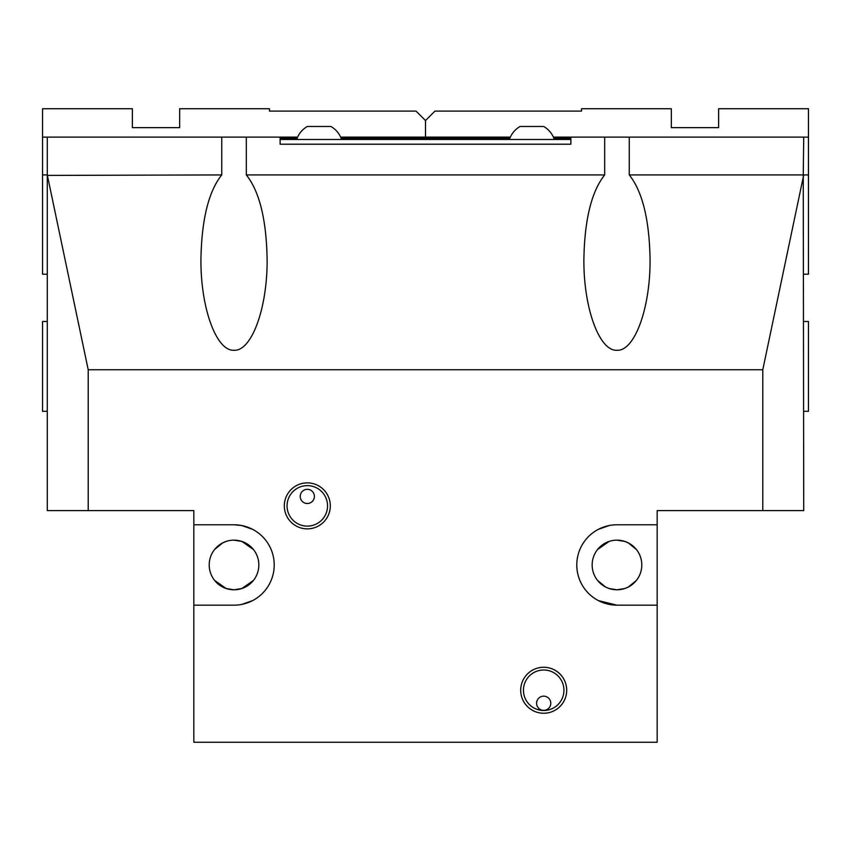 <?xml version="1.0" encoding="UTF-8"?>
<svg xmlns="http://www.w3.org/2000/svg" width="851" height="851" viewBox="0 0 851 851"><rect width="100%" height="100%" fill="white"/><g stroke="black" fill="none" stroke-linecap="round" stroke-linejoin="round"><path stroke-width="1.28" d="M597.54 580.414L605.635 587.052L609.093 588.509L616.975 589.786L624.857 588.509L628.315 587.052L636.41 580.414L628.315 587.052L624.857 588.509M641.792 564.968A24.817 24.817 0 0 1 616.975 589.786A24.817 24.817 0 0 1 592.158 564.968A24.817 24.817 0 0 1 616.975 540.151A24.817 24.817 0 0 1 641.792 564.968M597.54 549.533L609.093 541.438M616.975 524.78L657.163 524.78L657.163 605.157L616.975 605.157A40.188 40.188 0 0 1 576.787 564.968A40.188 40.188 0 0 1 616.975 524.78A40.188 40.188 0 0 0 576.787 564.968A40.188 40.188 0 0 0 616.975 605.157L598.434 600.625M598.434 529.311L609.22 525.535M616.975 350.282C599.285 351.303 583.509 307.966 583.882 259.364C584.584 219.622 591.519 191.475 604.689 174.923L604.689 137.107L629.261 137.107L629.261 174.923C642.431 191.475 649.366 219.622 650.068 259.364C650.441 307.966 634.665 351.303 616.975 350.282M234.025 350.282C216.335 351.303 200.559 307.966 200.932 259.364C201.634 219.622 208.569 191.475 221.739 174.923L221.739 137.107L246.311 137.107L246.311 174.923C259.481 191.475 266.416 219.622 267.118 259.364C267.491 307.966 251.715 351.303 234.025 350.282M214.59 580.414L226.143 588.509L234.025 589.786L241.907 588.509L245.365 587.052L253.46 580.414L241.907 588.509M258.842 564.968A24.817 24.817 0 0 1 234.025 589.786A24.817 24.817 0 0 1 209.208 564.968A24.817 24.817 0 0 1 234.025 540.151A24.817 24.817 0 0 1 258.842 564.968M214.59 549.533L222.685 542.885L226.143 541.438M307.307 485.623A20.254 20.254 0 0 0 287.053 505.877A20.254 20.254 0 0 0 307.307 526.12A20.254 20.254 0 0 0 327.55 505.877A20.254 20.254 0 0 0 307.307 485.623M307.307 528.865A22.998 22.998 0 0 1 284.308 505.877A22.998 22.998 0 0 1 307.307 482.879A22.998 22.998 0 0 1 330.305 505.877A22.998 22.998 0 0 1 307.307 528.865M543.693 670.003A20.254 20.254 0 0 0 523.45 690.257A20.254 20.254 0 0 0 543.693 710.5A20.254 20.254 0 0 0 563.947 690.257A20.254 20.254 0 0 0 543.693 670.003M543.693 713.255A22.998 22.998 0 0 1 520.695 690.257A22.998 22.998 0 0 1 543.693 667.258A22.998 22.998 0 0 1 566.692 690.257A22.998 22.998 0 0 1 543.693 713.255M543.693 710.351A7.095 7.095 0 0 1 536.598 703.256A7.095 7.095 0 0 1 543.693 696.161A7.095 7.095 0 0 1 550.788 703.256A7.095 7.095 0 0 1 543.693 710.351M307.307 503.505A7.095 7.095 0 0 1 300.212 496.42A7.095 7.095 0 0 1 307.307 489.325A7.095 7.095 0 0 1 314.402 496.42A7.095 7.095 0 0 1 307.307 503.505M657.163 524.78L657.163 510.6L803.727 510.6L803.248 174.923L803.727 137.107L808.45 137.107L808.45 108.737L718.627 108.737L718.627 127.65L671.343 127.65L671.343 108.737L581.52 108.737L581.52 111.098L434.957 111.098L425.5 120.555L425.5 138.287L509.845 138.287L509.419 139.468C511.377 133.83 514.919 129.501 520.057 126.469L543.693 126.469C548.831 129.501 552.373 133.83 554.331 139.468L553.905 138.287L570.883 138.287M280.117 138.287L297.095 138.287L296.669 139.468C298.627 133.83 302.169 129.501 307.307 126.469L330.943 126.469C336.081 129.501 339.623 133.83 341.581 139.468L341.155 138.287L425.5 138.287L425.5 137.107L510.355 137.107M221.739 174.923L47.273 175.402L47.273 510.6L193.837 510.6L193.837 524.78L234.025 524.78L241.78 525.535L252.566 529.311M221.739 137.107L47.273 137.107L47.273 174.923L42.55 174.923L42.55 274.213L47.273 274.213M762.783 510.6L762.783 369.77L803.621 175.402M234.025 540.151L241.907 541.438L253.46 549.533L245.365 542.885L241.907 541.438M252.566 600.625L241.78 604.401M234.025 524.78A40.188 40.188 0 0 1 274.213 564.968A40.188 40.188 0 0 1 234.025 605.157A40.188 40.188 0 0 0 274.213 564.968A40.188 40.188 0 0 0 234.025 524.78M604.689 137.107L570.883 137.107L570.883 144.202L280.117 144.202L280.117 137.107L246.311 137.107M604.689 174.923L246.311 174.923M47.379 175.402L88.217 369.77L88.217 510.6M762.783 369.77L88.217 369.77M803.248 174.923L629.261 174.923M616.975 540.151L624.857 541.438L628.315 542.885L636.41 549.533L628.315 542.885L624.857 541.438M234.025 605.157L193.837 605.157L193.837 742.263L657.163 742.263L657.163 605.157M193.837 605.157L193.837 524.78M570.883 139.468L280.117 139.468M803.727 137.107L629.261 137.107M553.395 137.107L570.883 137.107M803.727 274.213L808.45 274.213L808.45 137.107M803.727 411.32L808.45 411.32L808.45 321.487L803.727 321.487M803.727 174.923L808.45 174.923M340.645 137.107L425.5 137.107L425.5 120.555L416.043 111.098L269.48 111.098L269.48 108.737L179.657 108.737L179.657 127.65L132.373 127.65L132.373 108.737L42.55 108.737L42.55 174.923M47.273 321.487L42.55 321.487L42.55 411.32L47.273 411.32M297.605 137.107L280.117 137.107M47.273 137.107L42.55 137.107"/></g></svg>
